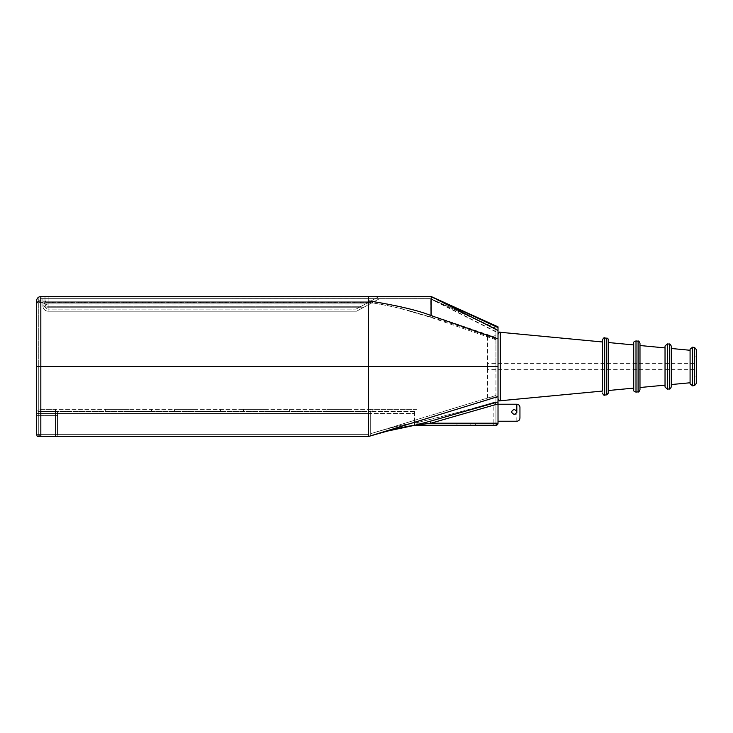<?xml version="1.0" encoding="UTF-8"?>
<svg xmlns="http://www.w3.org/2000/svg" width="733" height="733" viewBox="0 0 733 733"><rect width="100%" height="100%" fill="white"/><g stroke="black" fill="none" stroke-linecap="round" stroke-linejoin="round"><path stroke-width="0.55" stroke-dasharray="3.67 2.75" d="M498.019 326.854L498.019 366.518L498.019 335.201L498.019 366.518L495.939 366.518L495.939 328.888L495.939 366.518L487.582 366.518L498.019 366.518L38.739 366.518L38.739 298.67L38.739 366.518L368.589 366.518L36.65 366.518L36.65 300.759A4.178 4.178 0 0 1 40.828 296.581A4.178 4.178 0 0 0 36.65 300.759M378.934 296.636L369.459 301.804L379.034 296.581L368.589 296.581L368.589 366.518L498.019 366.518L368.278 366.518L368.186 302.436L38.739 302.436M495.939 339.736L430.775 317.371L402.17 309.033C392.952 306.568 381.618 304.351 368.186 302.372L368.589 298.67L38.739 298.67L368.58 298.67L42.917 298.67L42.917 301.804L42.917 298.67L379.566 298.661L368.58 298.67L368.278 366.518L498.019 366.518L498.019 396.553L368.589 436.456L368.589 366.518L36.65 366.518L40.828 366.518L40.828 436.456L55.442 436.456L55.442 434.367L55.442 436.456A2.089 2.089 0 0 0 57.522 434.367A2.089 2.089 0 0 1 55.442 436.456L368.589 436.456L40.517 436.456L38.739 434.357L38.739 436.456L38.739 434.367L36.65 434.367L36.65 409.316L36.65 415.584L38.739 415.584L38.739 434.367L36.65 434.357L36.65 413.494L38.739 413.494L38.739 411.405L57.522 411.405L57.522 434.367L55.442 434.367L57.522 434.367L57.522 411.405L38.739 411.405A2.089 2.089 0 0 1 36.65 409.316A2.089 2.089 0 0 0 38.739 411.405L370.678 411.405L38.739 411.405A2.089 2.089 0 0 1 36.65 409.316A2.089 2.089 0 0 0 38.739 411.405L38.739 415.584L36.65 415.584M434.669 300.466L495.939 328.219L495.939 328.888L430.711 298.624M42.917 301.804L42.917 305.982A5.223 5.223 0 0 0 48.131 311.195L356.595 311.195L48.131 311.195L356.595 311.195L363.898 307.209L356.595 311.195L48.131 311.195L48.131 298.67L48.131 311.195A5.223 5.223 0 0 1 42.917 305.982L42.917 299.715L42.917 305.982A5.223 5.223 0 0 0 48.131 311.195A5.223 5.223 0 0 1 42.917 305.982L42.917 301.804L373.821 301.804L356.595 311.195L373.821 301.804L48.131 301.804L48.131 296.581L44.997 296.581L44.997 305.982A3.134 3.134 0 0 0 48.131 309.106L356.064 309.106L48.131 309.106L356.064 309.106L369.459 301.804L356.064 309.106L367.545 302.848L356.064 309.106L48.131 309.106L48.131 303.893L369.991 303.893L48.131 303.893L48.131 301.804L48.131 309.106A3.134 3.134 0 0 1 44.997 305.982L44.997 299.715L44.997 305.982A3.134 3.134 0 0 0 48.131 309.106A3.134 3.134 0 0 1 44.997 305.982L44.997 296.581L368.589 296.581L48.131 296.581L48.131 301.804L369.459 301.804L42.917 301.804M363.898 307.209L368.076 304.937L363.898 307.209L48.131 307.209L48.131 304.937L48.131 307.209L363.898 307.209M379.465 298.725L373.821 301.804L379.566 298.661L430.757 298.652L430.766 317.068C453.965 324.178 475.69 331.518 495.939 339.086M368.58 298.67L430.702 298.991L435.823 301.584L430.702 298.982M430.775 317.371L430.702 298.633L368.589 298.67L368.589 301.804L368.589 296.581L431.215 296.544L40.828 296.581L40.828 300.658A4.178 3.189 0 0 0 36.65 303.838M368.186 302.188C386.832 305.166 401.116 308.199 411.011 311.259L430.766 317.068M430.573 317.004L411.011 311.259M495.939 331.893L435.823 301.584M495.939 331.563L430.72 298.633M368.589 300.658C389.8 303.957 406.925 307.649 419.954 311.736L431.215 315.282L431.215 296.902L498.019 330.794M431.215 315.282L498.019 338.188M431.994 296.929L431.215 296.563M519.944 407.356L519.944 418.103M515.574 414.017L516.554 412.725C517.919 408.547 510.434 408.547 511.799 412.725L514.172 414.447M498.019 412.725L498.019 421.228L498.019 412.725M495.939 401.702L495.939 395.472L370.678 433.689C392.292 427.174 407.621 423.482 416.665 422.593L416.665 422.721C446.654 415.529 472.382 408.739 493.85 402.353L495.939 402.472L495.939 401.702C468.625 410.031 446.809 415.235 416.665 422.721L416.665 422.593C407.658 423.472 392.329 427.165 370.678 433.689L495.939 395.472L495.939 366.518L495.939 423.198L498.019 423.198L498.019 405.083L495.939 404.643L430.903 423.198L415.245 425.277L414.576 423.198L415.245 425.277L430.39 421.182L430.903 423.198L495.939 423.198L416.665 423.198L495.939 423.198L495.939 404.643L495.316 402.838L498.019 402.38L498.019 405.083M368.278 434.367L36.65 434.357A2.089 2.089 0 0 0 38.739 436.456A2.089 2.089 0 0 1 36.65 434.367L55.442 434.367L55.442 409.316L55.442 434.367L38.739 434.367L38.739 409.316L38.739 434.367L38.739 409.316L55.442 409.316L38.739 409.316L38.739 434.367L368.296 434.367M368.278 366.546L368.223 434.367L38.739 434.367L38.739 366.518L38.739 434.367L368.223 434.367L368.278 384.275L368.278 366.546L38.739 366.546L368.278 366.546M475.369 425.287L493.767 425.287L456.98 425.287L456.98 423.619L493.767 423.619L456.98 423.619L456.98 425.287L475.369 425.287L475.369 423.619L475.369 425.287L493.767 425.287L493.767 423.619L493.767 425.287L475.369 425.287L475.369 423.619M470.797 425.287L470.797 423.619M498.019 366.518L498.019 397.836L498.019 366.518M368.589 436.456L37.218 436.456L36.65 434.357L37.209 436.456L40.517 436.456L38.739 434.357L55.442 434.367L38.739 434.367L38.739 413.494L370.678 413.494L36.65 413.494M414.576 411.405L370.678 411.405L414.576 411.405L414.576 413.494L414.576 411.405M349.907 411.405L326.936 411.405L349.907 411.405M197.507 411.405L220.468 411.405L197.507 411.405M128.614 411.405L151.575 411.405L128.614 411.405M266.4 411.405L289.361 411.405L266.4 411.405M495.939 402.472L495.939 425.287L414.557 425.287L414.576 423.198L415.025 425.232M430.39 421.182L495.316 402.838M388.536 430.867L370.678 435.869L370.678 413.494L414.576 413.494L414.576 423.198L414.576 413.494L370.678 413.494L370.678 411.405L370.678 435.869M498.019 396.553L498.019 398.67M498.019 401.922L498.019 402.38M266.4 409.316L243.438 409.316L266.4 409.316M128.614 409.316L105.653 409.316L128.614 409.316M197.507 409.316L174.546 409.316L197.507 409.316M349.907 409.316L326.936 409.316L349.907 409.316M416.665 409.316L370.678 409.316L416.665 409.316M370.678 409.316L38.739 409.316L370.678 409.316L370.678 433.689L370.678 409.316M487.582 364.924L487.582 369.652L487.582 364.924M694.261 364.924L694.261 369.652L694.261 364.924M694.261 361.186L694.261 376.954L694.261 361.186M696.35 361.186L696.35 376.954L696.35 361.186M487.582 397.836L487.582 335.201L487.582 397.836L498.019 397.836L498.019 334.367L498.019 394.162M495.939 397.836L498.019 397.836L498.019 335.201L498.019 393.438M602.407 341.963L602.407 387.629M696.35 349.623L696.35 383.414M690.083 382.773L690.083 350.273L690.083 382.773M671.3 346.196L671.3 386.841M671.3 382.021L671.3 348.487L671.3 382.021M665.033 385.146L665.033 347.9L665.033 385.146M639.982 345.518L639.982 384.568M633.724 388.114L633.724 385.082M608.665 342.558L608.665 390.487M40.828 300.658L40.828 366.518M42.917 303.893L365.63 303.893L42.917 303.893M42.917 305.982A5.223 5.223 0 0 0 48.131 311.195A5.223 5.223 0 0 1 42.917 305.982M42.917 304.836A5.223 2.373 0 0 0 48.131 307.209A5.223 2.373 180 0 1 42.917 304.836M368.186 302.253L38.739 302.253M44.997 301.804L48.131 301.804L44.997 301.804M44.997 303.893L48.131 303.893L44.997 303.893M44.997 305.982A3.134 3.134 0 0 0 48.131 309.106A3.134 3.134 0 0 1 44.997 305.982M44.997 304.836A3.134 1.42 0 0 0 48.131 306.266L48.131 302.848L48.131 306.266L361.277 306.266L48.131 306.266A3.134 1.42 180 0 1 44.997 304.836M425.882 313.486L419.954 311.736M516.811 421.228L516.811 404.222M495.939 425.287L414.576 425.287M55.442 434.367L55.442 415.584L38.739 415.584L38.739 411.405L38.739 434.357L38.739 415.584L57.522 415.584L55.442 415.584L55.442 434.367M55.442 411.405L55.442 415.584L55.442 411.405M493.85 423.198L493.85 402.353M500.309 332.287L500.309 400.749M694.655 385.466L694.655 347.57M692.566 347.176L692.566 385.86M669.403 388.921L669.403 344.116M667.323 343.914L667.323 389.122M638.095 391.889L638.095 341.147M636.006 340.955L636.006 392.091M606.777 394.858L606.777 338.179M604.688 337.986L604.688 395.05M487.582 335.201L495.939 335.201M368.076 304.937L48.131 304.937C44.96 304.626 43.22 302.885 42.917 299.715M367.545 302.848L48.131 302.848C46.234 302.665 45.189 301.62 44.997 299.715M289.361 411.405L289.361 409.316M243.438 411.405L243.438 409.316M151.575 411.405L151.575 409.316M105.653 411.405L105.653 409.316M220.468 411.405L220.468 409.316M174.546 411.405L174.546 409.316M372.868 411.405L372.868 409.316M326.936 411.405L326.936 409.316M694.261 363.385L487.582 363.385M694.261 369.652L487.582 369.652M696.35 356.082L694.261 356.082M696.35 376.954L694.261 376.954"/><path stroke-width="1.1" d="M370.678 435.869L368.589 436.456L370.678 435.869C391.239 429.813 405.871 426.285 414.576 425.287L495.939 425.287L498.019 423.198L498.019 366.518L368.589 366.518L498.019 366.518L498.019 338.884L431.215 315.648C418.415 310.453 397.543 305.524 368.589 300.869L368.589 296.581L40.828 296.581A4.178 4.178 0 0 0 36.65 300.759L36.65 366.518L40.828 366.518L36.65 366.518L36.65 434.367L37.209 436.456L36.65 434.357L36.65 415.584M498.019 396.553L368.589 436.456L368.589 366.518L40.828 366.518L40.828 300.869A4.178 3.143 180 0 0 36.65 304.003M368.589 436.456L37.218 436.456L40.828 436.456L40.828 366.518L368.589 366.518L368.589 300.869M498.019 338.884L498.019 326.854L431.215 296.544L431.215 315.648M431.215 296.544L368.589 296.581M498.019 327.587L435.539 298.569M498.019 421.228L516.811 421.228C518.717 421.044 519.752 420 519.944 418.103L519.944 407.356A3.134 3.134 0 0 0 516.811 404.222L516.811 412.725M514.172 414.447C510.938 412.743 510.938 411.076 514.172 409.435C517.406 411.076 517.406 412.743 514.172 414.447L515.574 414.017M36.65 413.494L36.65 366.564L40.828 366.518M415.025 425.232L430.903 423.198L430.39 421.182L415.025 425.232L388.536 430.867M498.019 394.162L498.019 401.922L430.39 421.182M498.019 403.92L430.903 423.198L498.019 423.198A2.089 2.089 -0 0 1 495.939 425.287L414.576 425.287M602.407 387.629L602.407 391.074L500.309 400.749C499.778 401.372 499.017 400.676 498.019 398.67L498.019 393.438M696.35 381.041L696.35 349.623L694.655 347.57L694.655 385.466L696.35 383.414L696.35 381.041M690.083 382.773L690.083 349.229L690.083 383.808L690.083 382.773L671.3 384.55M671.3 383.991L671.3 346.196C670.383 344.263 669.751 343.575 669.403 344.116L669.403 388.921C669.797 389.452 670.429 388.756 671.3 386.841L671.3 383.991M665.033 384.165L665.033 387.042L665.033 385.146L639.982 387.519L639.982 389.809L639.982 343.227L639.982 345.518L665.033 347.9L665.033 345.994L665.033 384.165M665.033 347.9L665.033 385.146M639.982 384.568L639.982 387.519M633.724 386.712L633.724 390.011L633.724 388.114L608.665 390.487L608.665 392.778L608.665 340.259L608.665 342.558L633.724 344.931L633.724 343.026L633.724 386.712M633.724 344.931L633.724 385.082M500.309 400.749L500.309 332.287L602.407 341.963L602.407 340.066L602.407 391.074M40.828 300.869L40.828 296.581M498.019 330.446L431.581 296.728M694.655 385.466L692.566 385.86L692.566 347.176L690.083 349.229M669.403 388.921L667.323 389.122L667.323 343.914L665.033 345.994M639.982 343.227C639.194 341.386 638.562 340.689 638.095 341.147L638.095 391.889C638.562 392.347 639.194 391.66 639.982 389.809M638.095 391.889L636.006 392.091L636.006 340.955C634.164 341.431 633.404 342.119 633.724 343.026M608.665 340.259C608.17 338.701 607.538 338.005 606.777 338.179L606.777 394.858L608.665 392.778M606.777 394.858L604.688 395.05L604.688 337.986C604.175 337.327 603.415 338.023 602.407 340.066M498.019 404.222L516.811 404.222C518.717 404.414 519.752 405.459 519.944 407.356M500.309 332.287C499.842 331.6 499.081 332.296 498.019 334.367M694.655 347.57L692.566 347.176M692.566 385.86L690.083 383.808M669.403 344.116L667.323 343.914M667.323 389.122L665.033 387.042M638.095 341.147L636.006 340.955M636.006 392.091C634.164 391.605 633.404 390.918 633.724 390.011M606.777 338.179L604.688 337.986M604.688 395.05C604.139 395.673 603.378 394.977 602.407 392.98M690.083 350.273L671.3 348.487"/></g></svg>
